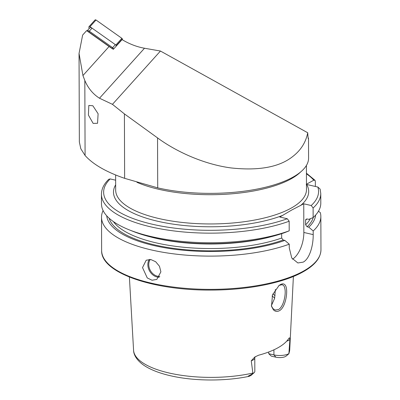 <?xml version="1.0" encoding="UTF-8"?>
<svg xmlns="http://www.w3.org/2000/svg" width="400" height="400" viewBox="0 0 400 400"><rect width="100%" height="100%" fill="white"/><g stroke="black" fill="none" stroke-linecap="round" stroke-linejoin="round"><path stroke-width="0.6" d="M285.275 285.225C288.59 289.585 285.805 307.575 279.33 310.745C277.15 311.86 275.18 311.56 273.415 309.84L271.49 306.28L272.515 294.855L279.015 285.53L280.43 284.57C282.545 283.45 284.16 283.665 285.275 285.225M271.38 305.885L273 308.675L275.315 310.06L278.45 309.555C281.015 308.445 283.57 303.5 284.62 297.725C285.575 292.705 285.35 288.755 283.95 285.89L282.3 284.66L279.55 285.255L278.65 285.825M308.055 137.27L308.51 138.57L308.58 158.09A97.6 34.935 179.8 0 1 292.765 177.245A97.6 34.935 179.8 0 1 157.715 187.865L124.63 178.335C106.155 171.96 92.975 164.35 85.085 155.495L80.81 148.755L79.35 141.985L79.04 53.47L82.635 35.065L86.635 30.62L109.08 46.515A57.025 43.53 -138 0 0 113.34 49.315L122.085 39.605A57.025 43.53 -138 0 0 144.5 48.235L160.445 51.035L307.725 132.765C308.005 137.415 308.26 139.435 308.49 138.82L308.43 138.945M85.085 155.495L84.825 80.5C88.08 88.16 92.965 94.07 99.49 98.225L112.45 104.34L124.405 113.9L157.54 137.895C176.58 151.935 204.46 164.425 231.06 167.935C258.845 170.93 279.39 167.14 292.69 156.56C300.83 150.285 305.84 142.355 307.725 132.765M160.895 271.825L156.81 279.42L152.04 280.23L147.255 277.94L142.52 267.595L146.2 260.225L150.77 259.52L155.68 261.73L159.465 266.25L160.895 271.825M289.33 337.875L288.665 338.59A78.985 28.275 179.8 0 1 277.775 347.87A78.985 28.275 179.8 0 1 258.545 355.235L254.83 356.995L251.25 360.78A10.705 3.83 179.8 0 0 254.785 357.92L254.83 371.335A10.705 3.83 179.8 0 1 254.02 372.805A10.705 3.83 179.8 0 1 253.095 373.435A10.705 3.83 179.8 0 1 252.94 373.52L249.675 375.375C248.105 376.075 247.805 376.4 248.775 376.35L250.84 375.555M288.9 353.77L285.825 356.325L284.6 356.895A7.085 2.535 -0.2 0 1 275.92 357.19L273.93 354.9A10.705 3.83 -0.2 0 0 288.74 353.735A10.705 3.83 -0.2 0 0 288.89 353.65L289.895 339.425L289.62 337.89M289.205 230.825A109.665 39.255 179.8 0 1 129.225 229.845L133.07 231.38A104.525 37.415 179.8 0 0 284.815 232.585L289.205 230.825L289.17 221.225L287.285 218.745L279.81 217.025L291.775 210L303.745 203.795L311.225 205.515L313.11 207.995L313.14 217.595L308.755 219.355L307.095 218.97L305.985 219.245L305.595 220.265L305.61 224.81L307.12 226.795L308.78 227.175L313.19 230.955L313.2 234.62C313.345 245.5 309.63 258.875 303.16 262.14L297.855 262.96L291.755 258.01L289.265 247.85L289.25 244.185A109.665 39.255 179.8 0 1 169.625 253.31A109.665 39.255 179.8 0 1 101.52 217.24A109.665 39.255 179.8 0 1 103.095 210.555M318.45 211.25L320.295 212.59A109.665 39.255 179.8 0 1 320.845 216.475A109.665 39.255 179.8 0 1 313.19 230.955M93.145 123.4L97.545 123.285L98.105 113.75L92.845 105.75L88.815 105.45L88.405 115.07L93.145 123.4M84.825 80.5L82.94 75.545L79.04 53.47M251.25 360.78L252.94 373.52M275.92 357.19L271.29 356.125L268.725 353.7L268.72 351.995M315.36 186.465L315.34 181.385L315 180.295L313.785 180.195L306.235 184.34L306.66 184.465A97.6 34.935 179.8 0 1 300.495 205.595M315.635 215.08A104.525 37.415 179.8 0 1 308.78 227.175M289.25 244.185L284.845 240.405A104.525 37.415 179.8 0 1 172.835 249.015A104.525 37.415 179.8 0 1 106.72 215.81M284.845 240.405L283.185 240.025L281.67 238.04L281.655 233.67M313.11 207.995A109.665 39.255 179.8 0 0 320.765 193.515L320.8 203.115A109.665 39.255 179.8 0 1 313.14 217.595M129.225 229.845A109.665 39.255 179.8 0 1 101.475 203.88L101.44 194.28A109.665 39.255 179.8 0 0 169.545 230.35A109.665 39.255 179.8 0 0 289.17 221.225M320.765 193.515L320.135 189.095L317.83 187.035L306.66 184.465M101.44 194.28C101.515 188.91 103.96 183.915 108.78 179.285L110.175 178.935L115.65 180.195M271.345 305.75L274.6 298.385L275.38 289.5M303.745 203.795L303.845 232.465A21.935 11.2 -77 0 1 292.545 259.205M273.915 349.82L273.93 354.9L268.725 353.7M112.45 104.34L160.445 51.035M89.105 28.63L88.87 27.195A0.875 0.67 42 0 1 88.995 26.685L95.015 20A0.875 0.67 42 0 1 96.015 20.005L121.89 38.33A0.875 0.67 42 0 1 122.33 38.99L122.47 39.84M88.995 26.685A0.875 0.67 42 0 1 89.99 26.69L115.87 45.015A0.875 0.67 42 0 1 116.31 45.675L116.355 45.965A2.195 1.675 42 0 0 115.315 44.62L92.045 28.145L89.315 31.18L112.585 47.65A2.195 1.675 42 0 1 113.605 49.015M112.4 48.73A1.535 1.17 -138 0 0 112.04 48.405L88.775 31.93A1.535 1.17 -138 0 0 88.045 31.62M87.05 30.915L89.555 28.13A2.195 1.675 42 0 1 92.045 28.145M87.085 30.94A2.195 1.675 42 0 1 89.315 31.18L88.775 31.93M157.715 187.865L157.54 137.895M300.63 171.97A95.405 34.15 179.8 0 1 290.935 178.945A95.405 34.15 179.8 0 1 158.92 189.325A95.405 34.15 179.8 0 1 136.95 182.315M150.27 259.455A10.31 8.06 -118.9 0 0 148.755 264.58A10.31 8.06 -118.9 0 0 159.8 276.37M159.27 277.215A10.965 8.575 61.1 0 1 147.845 264.65A10.965 8.575 61.1 0 1 149.31 259.415M248.775 376.35L249.675 375.375M286.72 341.135A10.705 3.83 -0.2 0 0 288.695 340.32A10.705 3.83 -0.2 0 0 289.895 339.425M306.41 165.46L306.495 189.465A95.405 34.15 179.8 0 1 291.035 208.195A95.405 34.15 179.8 0 1 183.99 222.625A95.405 34.15 179.8 0 1 115.68 190.135L115.63 174.97M320.845 216.475L320.96 249.73A109.665 39.255 179.8 0 1 303.19 271.255A109.665 39.255 179.8 0 1 180.15 287.845A109.665 39.255 179.8 0 1 101.635 250.495L101.52 217.24M283.06 215.23A97.6 34.935 179.8 0 1 166.34 223.03A97.6 34.935 179.8 0 1 115.665 184.815M293.39 276.48L289.72 349.7A78.085 27.95 179.8 0 1 288.975 353.09M124.63 178.335L124.405 113.9M82.94 75.545L109.08 46.515M99.49 98.225L144.5 48.235M252.845 373.055A78.085 27.95 179.8 0 1 174.395 374.115A78.085 27.95 179.8 0 1 133.575 350.245L129.39 277.05M306.44 173.81A107.47 38.47 179.8 0 1 313.785 180.195M313.23 217.515A102.59 36.72 179.8 0 1 307.12 226.795M283.185 240.025A102.59 36.72 179.8 0 1 176.565 248.765A102.59 36.72 179.8 0 1 109.145 218.23M310.31 218.73A100.835 36.095 179.8 0 1 305.61 224.81M281.67 238.04A100.835 36.095 179.8 0 1 183.86 247.28A100.835 36.095 179.8 0 1 113.42 221.61M306.89 218.94A100.835 36.095 179.8 0 1 305.595 220.265M271.94 236.515A100.835 36.095 179.8 0 1 150.565 236.94M317.83 187.035A107.47 38.47 179.8 0 1 311.225 205.515M287.285 218.745A107.47 38.47 179.8 0 1 153.39 224.475A107.47 38.47 179.8 0 1 110.175 178.935M272.885 293.96A69.09 24.73 179.8 0 1 275.1 295.645M272.09 296.035A67.99 24.335 179.8 0 1 274.67 298.07M313.2 234.62L303.845 232.465M116.31 45.675L122.33 38.99M115.87 45.015L121.89 38.33M89.99 26.69L96.015 20.005M112.04 48.405L115.315 44.62M320.96 249.73C320.74 258.01 314.685 265.435 302.805 272C283.15 283.04 247.695 290.025 211.525 290.07C153.175 290.645 100.645 272.71 101.635 250.495M249.505 376.24C225.55 381.385 194.13 381.225 170.82 375.825C159.645 373.295 150.725 369.825 144.055 365.415C135.815 359.715 133.59 353.955 133.575 350.245M289.72 349.7L288.915 353.745M315 180.295L306.44 173.215M250.695 375.695L254.02 372.805M254.785 357.92L255.135 356.76"/></g></svg>
